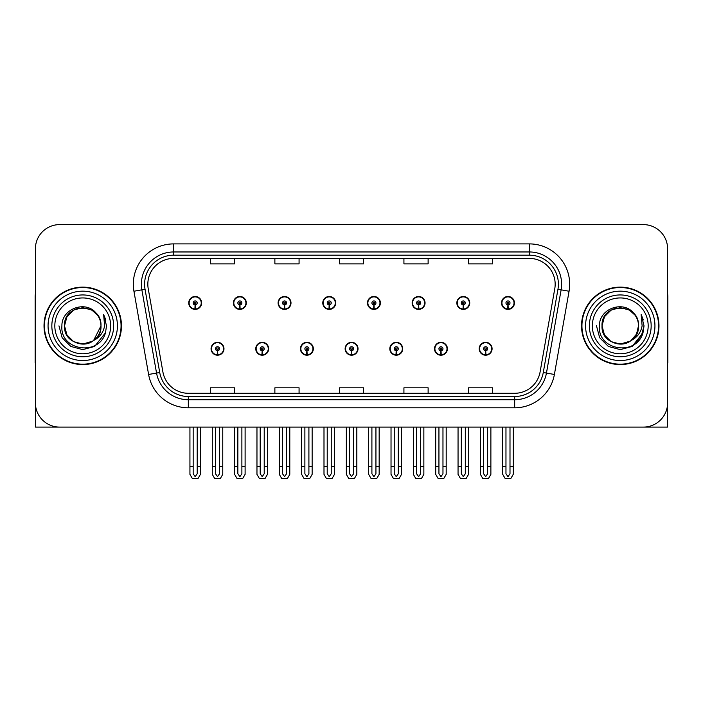 <?xml version="1.0" encoding="UTF-8"?>
<svg xmlns="http://www.w3.org/2000/svg" width="703" height="703" viewBox="0 0 703 703"><rect width="100%" height="100%" fill="white"/><g stroke="black" fill="none" stroke-linecap="round" stroke-linejoin="round"><path stroke-width="1.05" d="M345.129 348.758A6.45 6.45 0 0 0 351.579 355.208A6.45 6.45 0 0 0 358.029 348.758A6.45 6.45 0 0 0 351.579 342.308A6.45 6.45 0 0 0 345.129 348.758M389.814 348.758A6.45 6.45 0 0 0 396.264 355.208A6.45 6.45 0 0 0 402.722 348.758A6.45 6.45 0 0 0 396.264 342.308A6.45 6.45 0 0 0 389.814 348.758M300.445 348.758A6.45 6.45 0 0 0 306.895 355.208A6.45 6.45 0 0 0 313.345 348.758A6.45 6.45 0 0 0 306.895 342.308A6.45 6.45 0 0 0 300.445 348.758M255.76 348.758A6.45 6.45 0 0 0 262.21 355.208A6.45 6.45 0 0 0 268.66 348.758A6.45 6.45 0 0 0 262.21 342.308A6.45 6.45 0 0 0 255.76 348.758M211.067 348.758A6.45 6.45 0 0 0 217.526 355.208A6.45 6.45 0 0 0 223.976 348.758A6.45 6.45 0 0 0 217.526 342.308A6.45 6.45 0 0 0 211.067 348.758M434.498 348.758A6.45 6.45 0 0 0 440.957 355.208A6.45 6.45 0 0 0 447.407 348.758A6.45 6.45 0 0 0 440.957 342.308A6.45 6.45 0 0 0 434.498 348.758M456.845 302.94A6.45 6.45 0 0 0 463.295 309.399A6.45 6.45 0 0 0 469.745 302.94A6.45 6.45 0 0 0 463.295 296.49A6.45 6.45 0 0 0 456.845 302.94M412.16 302.94A6.45 6.45 0 0 0 418.61 309.399A6.45 6.45 0 0 0 425.06 302.94A6.45 6.45 0 0 0 418.61 296.49A6.45 6.45 0 0 0 412.16 302.94M367.467 302.94A6.45 6.45 0 0 0 373.926 309.399A6.45 6.45 0 0 0 380.376 302.94A6.45 6.45 0 0 0 373.926 296.49A6.45 6.45 0 0 0 367.467 302.94M322.782 302.94A6.45 6.45 0 0 0 329.241 309.399A6.45 6.45 0 0 0 335.691 302.94A6.45 6.45 0 0 0 329.241 296.49A6.45 6.45 0 0 0 322.782 302.94M278.098 302.94A6.45 6.45 0 0 0 284.548 309.399A6.45 6.45 0 0 0 291.007 302.94A6.45 6.45 0 0 0 284.548 296.49A6.45 6.45 0 0 0 278.098 302.94M233.414 302.94A6.45 6.45 0 0 0 239.864 309.399A6.45 6.45 0 0 0 246.322 302.94A6.45 6.45 0 0 0 239.864 296.49A6.45 6.45 0 0 0 233.414 302.94M188.729 302.94A6.45 6.45 0 0 0 195.179 309.399A6.45 6.45 0 0 0 201.629 302.94A6.45 6.45 0 0 0 195.179 296.49A6.45 6.45 0 0 0 188.729 302.94M479.182 348.758A6.45 6.45 0 0 0 485.641 355.208A6.45 6.45 0 0 0 492.091 348.758A6.45 6.45 0 0 0 485.641 342.308A6.45 6.45 0 0 0 479.182 348.758M501.529 302.94A6.45 6.45 0 0 0 507.979 309.399A6.45 6.45 0 0 0 514.438 302.94A6.45 6.45 0 0 0 507.979 296.49A6.45 6.45 0 0 0 501.529 302.94M594.448 427.081L667.604 427.081L667.604 248.818A24.201 24.201 0 0 0 643.412 224.617L59.588 224.617A24.201 24.201 0 0 0 35.396 248.818L35.396 427.081L108.552 427.081M44.025 325.849A38.718 38.718 0 0 0 82.743 364.567A38.718 38.718 0 0 0 121.461 325.849A38.718 38.718 0 0 0 82.743 287.132A38.718 38.718 0 0 0 44.025 325.849M581.539 325.849A38.718 38.718 0 0 0 620.257 364.567A38.718 38.718 0 0 0 658.975 325.849A38.718 38.718 0 0 0 620.257 287.132A38.718 38.718 0 0 0 581.539 325.849M147.832 284.232A25.809 25.809 0 0 1 173.641 258.414L529.359 258.414A25.809 25.809 0 0 1 554.772 288.713L540.097 371.949A25.809 25.809 0 0 1 514.675 393.285L188.325 393.285A25.809 25.809 0 0 1 162.903 371.949L148.228 288.713A25.809 25.809 0 0 1 147.832 284.232M144.607 284.232A29.034 29.034 0 0 0 145.046 289.276L159.722 372.511A29.034 29.034 0 0 0 188.325 396.51L514.675 396.51A29.034 29.034 0 0 0 543.278 372.511L557.954 289.276A29.034 29.034 0 0 0 529.359 255.189L173.641 255.189A29.034 29.034 0 0 0 144.607 284.232M133.93 291.235A40.326 40.326 0 0 1 173.641 243.897L529.359 243.897A40.326 40.326 0 0 1 569.07 291.235L554.395 374.471A40.326 40.326 0 0 1 514.675 407.802L188.325 407.802A40.326 40.326 0 0 1 148.605 374.471L133.93 291.235L141.874 289.829A32.268 32.268 0 0 1 173.641 251.964L529.359 251.964A32.268 32.268 0 0 1 561.126 289.829L546.451 373.073A32.268 32.268 0 0 1 514.675 399.735L188.325 399.735A32.268 32.268 0 0 1 156.549 373.073L141.874 289.829A32.268 32.268 0 0 1 141.382 284.232M643.412 224.617L59.588 224.617M35.396 248.818L35.396 402.881A24.201 24.201 0 0 0 59.588 427.081L643.412 427.081A24.201 24.201 0 0 0 667.604 402.881L667.604 248.818M339.4 258.414L339.4 263.88L363.6 263.88L363.6 258.414M274.873 258.414L274.873 263.88L299.074 263.88L299.074 258.414M210.346 258.414L210.346 263.88L234.538 263.88L234.538 258.414M403.926 258.414L403.926 263.88L428.127 263.88L428.127 258.414M468.462 258.414L468.462 263.88L492.654 263.88L492.654 258.414M363.6 393.285L363.6 387.819L339.4 387.819L339.4 393.285M299.074 393.285L299.074 387.819L274.873 387.819L274.873 393.285M234.538 393.285L234.538 387.819L210.346 387.819L210.346 393.285M428.127 393.285L428.127 387.819L403.926 387.819L403.926 393.285M492.654 393.285L492.654 387.819L468.462 387.819L468.462 393.285M487.654 427.081L487.654 473.769L485.641 476.652L483.62 473.769L483.62 466.282L480.395 466.282L480.395 474.349L482.724 478.383L488.55 478.383L490.879 474.349L490.879 427.081M485.553 350.771L485.378 354.804A6.046 6.046 0 0 1 479.587 348.758A6.046 6.046 0 0 1 485.641 342.704A6.046 6.046 0 0 1 491.687 348.758A6.046 6.046 0 0 1 485.905 354.804L485.729 350.771A2.012 2.012 0 0 0 487.654 348.758A2.012 2.012 0 0 0 485.641 346.737A2.012 2.012 0 0 0 483.62 348.758A2.012 2.012 0 0 0 485.553 350.771L485.606 349.567A0.808 0.808 0 0 1 484.833 348.758A0.808 0.808 0 0 1 485.641 347.95A0.808 0.808 0 0 1 486.441 348.758A0.808 0.808 0 0 1 485.676 349.567L485.729 350.771M480.395 427.081L480.395 466.282M483.62 427.081L483.62 466.282M487.654 466.282L490.879 466.282M510 427.081L510 473.769L507.979 476.652L505.967 473.769L505.967 466.282L502.742 466.282L502.742 474.349L505.07 478.383L510.896 478.383L513.225 474.349L513.225 427.081M507.891 304.961L507.715 308.986A6.046 6.046 0 0 1 501.933 302.94A6.046 6.046 0 0 1 507.979 296.894A6.046 6.046 0 0 1 514.034 302.94A6.046 6.046 0 0 1 508.243 308.986L508.067 304.961A2.012 2.012 0 0 0 510 302.94A2.012 2.012 0 0 0 507.979 300.928A2.012 2.012 0 0 0 505.967 302.94A2.012 2.012 0 0 0 507.891 304.961L507.944 303.749A0.808 0.808 0 0 1 507.171 302.94A0.808 0.808 0 0 1 507.979 302.132A0.808 0.808 0 0 1 508.787 302.94A0.808 0.808 0 0 1 508.014 303.749L508.067 304.961M502.742 427.081L502.742 466.282M505.967 427.081L505.967 466.282M510 466.282L513.225 466.282M442.969 427.081L442.969 473.769L440.957 476.652L438.936 473.769L438.936 466.282L435.711 466.282L435.711 474.349L438.039 478.383L443.865 478.383L446.194 474.349L446.194 427.081M440.86 350.771L440.684 354.804A6.046 6.046 0 0 1 434.902 348.758A6.046 6.046 0 0 1 440.957 342.704A6.046 6.046 0 0 1 447.003 348.758A6.046 6.046 0 0 1 441.22 354.804L441.045 350.771A2.012 2.012 0 0 0 442.969 348.758A2.012 2.012 0 0 0 440.957 346.737A2.012 2.012 0 0 0 438.936 348.758A2.012 2.012 0 0 0 440.86 350.771L440.913 349.567A0.808 0.808 0 0 1 440.148 348.758A0.808 0.808 0 0 1 440.957 347.95A0.808 0.808 0 0 1 441.756 348.758A0.808 0.808 0 0 1 440.992 349.567L441.045 350.771M435.711 427.081L435.711 466.282M438.936 427.081L438.936 466.282M442.969 466.282L446.194 466.282M398.285 427.081L398.285 473.769L396.264 476.652L394.251 473.769L394.251 466.282L391.026 466.282L391.026 474.349L393.355 478.383L399.181 478.383L401.51 474.349L401.51 427.081M396.176 350.771L396 354.804A6.046 6.046 0 0 1 390.218 348.758A6.046 6.046 0 0 1 396.264 342.704A6.046 6.046 0 0 1 402.318 348.758A6.046 6.046 0 0 1 396.527 354.804L396.351 350.771A2.012 2.012 0 0 0 398.285 348.758A2.012 2.012 0 0 0 396.264 346.737A2.012 2.012 0 0 0 394.251 348.758A2.012 2.012 0 0 0 396.176 350.771L396.228 349.567A0.808 0.808 0 0 1 395.464 348.758A0.808 0.808 0 0 1 396.264 347.95A0.808 0.808 0 0 1 397.072 348.758A0.808 0.808 0 0 1 396.299 349.567L396.351 350.771M391.026 427.081L391.026 466.282M394.251 427.081L394.251 466.282M398.285 466.282L401.51 466.282M353.6 427.081L353.6 473.769L351.579 476.652L349.567 473.769L349.567 466.282L346.342 466.282L346.342 474.349L348.67 478.383L354.497 478.383L356.825 474.349L356.825 427.081M351.491 350.771L351.315 354.804A6.046 6.046 0 0 1 345.533 348.758A6.046 6.046 0 0 1 351.579 342.704A6.046 6.046 0 0 1 357.634 348.758A6.046 6.046 0 0 1 351.843 354.804L351.667 350.771A2.012 2.012 0 0 0 353.6 348.758A2.012 2.012 0 0 0 351.579 346.737A2.012 2.012 0 0 0 349.567 348.758A2.012 2.012 0 0 0 351.491 350.771L351.544 349.567A0.808 0.808 0 0 1 350.771 348.758A0.808 0.808 0 0 1 351.579 347.95A0.808 0.808 0 0 1 352.388 348.758A0.808 0.808 0 0 1 351.614 349.567L351.667 350.771M346.342 427.081L346.342 466.282M349.567 427.081L349.567 466.282M353.6 466.282L356.825 466.282M465.316 427.081L465.316 473.769L463.295 476.652L461.282 473.769L461.282 466.282L458.048 466.282L458.048 474.349L460.377 478.383L466.212 478.383L468.541 474.349L468.541 427.081M463.207 304.961L463.031 308.986A6.046 6.046 0 0 1 457.249 302.94A6.046 6.046 0 0 1 463.295 296.894A6.046 6.046 0 0 1 469.349 302.94A6.046 6.046 0 0 1 463.558 308.986L463.382 304.961A2.012 2.012 0 0 0 465.316 302.94A2.012 2.012 0 0 0 463.295 300.928A2.012 2.012 0 0 0 461.282 302.94A2.012 2.012 0 0 0 463.207 304.961L463.259 303.749A0.808 0.808 0 0 1 462.486 302.94A0.808 0.808 0 0 1 463.295 302.132A0.808 0.808 0 0 1 464.103 302.94A0.808 0.808 0 0 1 463.33 303.749L463.382 304.961M458.048 427.081L458.048 466.282M461.282 427.081L461.282 466.282M465.316 466.282L468.541 466.282M420.622 427.081L420.622 473.769L418.61 476.652L416.589 473.769L416.589 466.282L413.364 466.282L413.364 474.349L415.693 478.383L421.528 478.383L423.856 474.349L423.856 427.081M418.522 304.961L418.347 308.986A6.046 6.046 0 0 1 412.556 302.94A6.046 6.046 0 0 1 418.61 296.894A6.046 6.046 0 0 1 424.656 302.94A6.046 6.046 0 0 1 418.874 308.986L418.698 304.961A2.012 2.012 0 0 0 420.622 302.94A2.012 2.012 0 0 0 418.61 300.928A2.012 2.012 0 0 0 416.589 302.94A2.012 2.012 0 0 0 418.522 304.961L418.575 303.749A0.808 0.808 0 0 1 417.802 302.94A0.808 0.808 0 0 1 418.61 302.132A0.808 0.808 0 0 1 419.419 302.94A0.808 0.808 0 0 1 418.645 303.749L418.698 304.961M413.364 427.081L413.364 466.282M416.589 427.081L416.589 466.282M420.622 466.282L423.856 466.282M375.938 427.081L375.938 473.769L373.926 476.652L371.905 473.769L371.905 466.282L368.68 466.282L368.68 474.349L371.008 478.383L376.834 478.383L379.163 474.349L379.163 427.081M373.838 304.961L373.662 308.986A6.046 6.046 0 0 1 367.871 302.94A6.046 6.046 0 0 1 373.926 296.894A6.046 6.046 0 0 1 379.971 302.94A6.046 6.046 0 0 1 374.189 308.986L374.014 304.961A2.012 2.012 0 0 0 375.938 302.94A2.012 2.012 0 0 0 373.926 300.928A2.012 2.012 0 0 0 371.905 302.94A2.012 2.012 0 0 0 373.838 304.961L373.891 303.749A0.808 0.808 0 0 1 373.117 302.94A0.808 0.808 0 0 1 373.926 302.132A0.808 0.808 0 0 1 374.734 302.94A0.808 0.808 0 0 1 373.961 303.749L374.014 304.961M368.68 427.081L368.68 466.282M371.905 427.081L371.905 466.282M375.938 466.282L379.163 466.282M331.254 427.081L331.254 473.769L329.241 476.652L327.22 473.769L327.22 466.282L323.995 466.282L323.995 474.349L326.324 478.383L332.15 478.383L334.479 474.349L334.479 427.081M329.153 304.961L328.978 308.986A6.046 6.046 0 0 1 323.187 302.94A6.046 6.046 0 0 1 329.241 296.894A6.046 6.046 0 0 1 335.287 302.94A6.046 6.046 0 0 1 329.505 308.986L329.329 304.961A2.012 2.012 0 0 0 331.254 302.94A2.012 2.012 0 0 0 329.241 300.928A2.012 2.012 0 0 0 327.22 302.94A2.012 2.012 0 0 0 329.153 304.961L329.206 303.749A0.808 0.808 0 0 1 328.433 302.94A0.808 0.808 0 0 1 329.241 302.132A0.808 0.808 0 0 1 330.041 302.94A0.808 0.808 0 0 1 329.276 303.749L329.329 304.961M323.995 427.081L323.995 466.282M327.22 427.081L327.22 466.282M331.254 466.282L334.479 466.282M35.396 377.476L35.396 369.409M35.396 362.933A16.134 16.134 0 0 0 35.15 362.95L35.15 296.815A16.134 16.134 0 0 1 35.396 294.03M667.604 369.409L667.604 377.476M667.604 294.03A16.134 16.134 0 0 1 667.85 296.815L667.85 362.95A16.134 16.134 0 0 0 667.604 362.933M110.652 325.849A27.909 27.909 0 0 1 82.743 353.767A27.909 27.909 0 0 1 54.825 325.849A27.909 27.909 0 0 1 82.743 297.94A27.909 27.909 0 0 1 110.652 325.849M92.691 341.131L82.743 344.083L73.622 341.64L66.952 334.971L64.509 325.849C63.393 302.325 102.093 302.325 100.977 325.849C102.093 349.373 63.393 349.373 64.509 325.849C63.393 302.325 102.093 302.325 100.977 325.849L93.596 340.498A18.234 18.234 0 0 0 97.515 315.164C88.139 299.197 61.513 307.8 61.908 325.849C59.799 350.859 99.053 356.474 105.476 332.8L106.522 325.849L103.622 314.478L104.598 325.849C103.359 332.554 99.685 337.44 93.604 340.498L91.856 341.64L82.743 344.083L73.622 341.64L66.952 334.971L64.509 325.849L66.952 316.737L73.622 310.058M44.43 325.849A38.314 38.314 0 0 1 82.743 287.536A38.314 38.314 0 0 1 121.057 325.849A38.314 38.314 0 0 1 82.743 364.163A38.314 38.314 0 0 1 44.43 325.849M100.977 325.849C102.093 349.373 63.393 349.373 64.509 325.849L66.952 316.737L73.622 310.058L82.743 307.615L91.856 310.058L97.515 315.164M93.604 340.498C82.638 349.602 63.736 340.296 64.509 325.849C65.203 316.412 70.063 310.462 79.079 307.984M103.622 314.478L105.775 319.935M105.494 332.765L94.633 346.447L82.743 349.628L70.854 346.447L62.145 337.739L58.964 325.849M648.175 325.849A27.909 27.909 0 0 1 620.257 353.767A27.909 27.909 0 0 1 592.348 325.849A27.909 27.909 0 0 1 620.257 297.94A27.909 27.909 0 0 1 648.175 325.849M630.213 341.131L620.257 344.083L611.144 341.64L604.466 334.971L602.023 325.849C600.907 302.325 639.607 302.325 638.491 325.849C639.607 349.373 600.907 349.373 602.023 325.849C601.258 340.296 620.151 349.602 631.127 340.498A18.234 18.234 0 0 0 635.037 315.164C625.661 299.197 599.035 307.8 599.431 325.849C597.322 350.859 636.575 356.474 642.999 332.8L644.036 325.849L641.145 314.478L642.12 325.849C640.872 332.554 637.208 337.44 631.127 340.498L629.378 341.64L620.257 344.083L611.144 341.64L604.466 334.971L602.023 325.849L604.466 316.737L611.144 310.058M581.943 325.849A38.314 38.314 0 0 1 620.257 287.536A38.314 38.314 0 0 1 658.57 325.849A38.314 38.314 0 0 1 620.257 364.163A38.314 38.314 0 0 1 581.943 325.849M638.491 325.849C639.607 349.373 600.907 349.373 602.023 325.849C600.907 302.325 639.607 302.325 638.491 325.849L636.531 334.092L630.96 340.612M616.601 307.984C607.585 310.462 602.726 316.412 602.023 325.849L604.466 316.737L611.144 310.058L620.257 307.615L629.378 310.058L635.037 315.164M641.145 314.478L643.289 319.935L641.189 314.557M642.999 332.8L632.146 346.447L620.257 349.628L608.367 346.447L599.668 337.739L596.478 325.849L599.668 337.739L608.367 346.447L620.257 349.628L632.146 346.447L640.855 337.739L644.036 325.849M308.907 427.081L308.907 473.769L306.895 476.652L304.882 473.769L304.882 466.282L301.649 466.282L301.649 474.349L303.977 478.383L309.812 478.383L312.141 474.349L312.141 427.081M306.807 350.771L306.631 354.804A6.046 6.046 0 0 1 300.849 348.758A6.046 6.046 0 0 1 306.895 342.704A6.046 6.046 0 0 1 312.94 348.758A6.046 6.046 0 0 1 307.158 354.804L306.983 350.771A2.012 2.012 0 0 0 308.907 348.758A2.012 2.012 0 0 0 306.895 346.737A2.012 2.012 0 0 0 304.882 348.758A2.012 2.012 0 0 0 306.807 350.771L306.86 349.567A0.808 0.808 0 0 1 306.086 348.758A0.808 0.808 0 0 1 306.895 347.95A0.808 0.808 0 0 1 307.703 348.758A0.808 0.808 0 0 1 306.93 349.567L306.983 350.771M301.649 427.081L301.649 466.282M304.882 427.081L304.882 466.282M308.907 466.282L312.141 466.282M264.223 427.081L264.223 473.769L262.21 476.652L260.189 473.769L260.189 466.282L256.964 466.282L256.964 474.349L259.293 478.383L265.128 478.383L267.448 474.349L267.448 427.081M262.122 350.771L261.947 354.804A6.046 6.046 0 0 1 256.156 348.758A6.046 6.046 0 0 1 262.21 342.704A6.046 6.046 0 0 1 268.256 348.758A6.046 6.046 0 0 1 262.474 354.804L262.298 350.771A2.012 2.012 0 0 0 264.223 348.758A2.012 2.012 0 0 0 262.21 346.737A2.012 2.012 0 0 0 260.189 348.758A2.012 2.012 0 0 0 262.122 350.771L262.175 349.567A0.808 0.808 0 0 1 261.402 348.758A0.808 0.808 0 0 1 262.21 347.95A0.808 0.808 0 0 1 263.019 348.758A0.808 0.808 0 0 1 262.245 349.567L262.298 350.771M256.964 427.081L256.964 466.282M260.189 427.081L260.189 466.282M264.223 466.282L267.448 466.282M219.538 427.081L219.538 473.769L217.526 476.652L215.505 473.769L215.505 466.282L212.28 466.282L212.28 474.349L214.608 478.383L220.434 478.383L222.763 474.349L222.763 427.081M217.438 350.771L217.262 354.804A6.046 6.046 0 0 1 211.471 348.758A6.046 6.046 0 0 1 217.526 342.704A6.046 6.046 0 0 1 223.572 348.758A6.046 6.046 0 0 1 217.789 354.804L217.614 350.771A2.012 2.012 0 0 0 219.538 348.758A2.012 2.012 0 0 0 217.526 346.737A2.012 2.012 0 0 0 215.505 348.758A2.012 2.012 0 0 0 217.438 350.771L217.491 349.567A0.808 0.808 0 0 1 216.717 348.758A0.808 0.808 0 0 1 217.526 347.95A0.808 0.808 0 0 1 218.325 348.758A0.808 0.808 0 0 1 217.561 349.567L217.614 350.771M212.28 427.081L212.28 466.282M215.505 427.081L215.505 466.282M219.538 466.282L222.763 466.282M286.569 427.081L286.569 473.769L284.548 476.652L282.536 473.769L282.536 466.282L279.311 466.282L279.311 474.349L281.639 478.383L287.465 478.383L289.794 474.349L289.794 427.081M284.46 304.961L284.284 308.986A6.046 6.046 0 0 1 278.502 302.94A6.046 6.046 0 0 1 284.548 296.894A6.046 6.046 0 0 1 290.603 302.94A6.046 6.046 0 0 1 284.812 308.986L284.636 304.961A2.012 2.012 0 0 0 286.569 302.94A2.012 2.012 0 0 0 284.548 300.928A2.012 2.012 0 0 0 282.536 302.94A2.012 2.012 0 0 0 284.46 304.961L284.513 303.749A0.808 0.808 0 0 1 283.748 302.94A0.808 0.808 0 0 1 284.548 302.132A0.808 0.808 0 0 1 285.356 302.94A0.808 0.808 0 0 1 284.583 303.749L284.636 304.961M279.311 427.081L279.311 466.282M282.536 427.081L282.536 466.282M286.569 466.282L289.794 466.282M241.885 427.081L241.885 473.769L239.864 476.652L237.851 473.769L237.851 466.282L234.626 466.282L234.626 474.349L236.955 478.383L242.781 478.383L245.11 474.349L245.11 427.081M239.776 304.961L239.6 308.986A6.046 6.046 0 0 1 233.818 302.94A6.046 6.046 0 0 1 239.864 296.894A6.046 6.046 0 0 1 245.918 302.94A6.046 6.046 0 0 1 240.127 308.986L239.951 304.961A2.012 2.012 0 0 0 241.885 302.94A2.012 2.012 0 0 0 239.864 300.928A2.012 2.012 0 0 0 237.851 302.94A2.012 2.012 0 0 0 239.776 304.961L239.828 303.749A0.808 0.808 0 0 1 239.055 302.94A0.808 0.808 0 0 1 239.864 302.132A0.808 0.808 0 0 1 240.672 302.94A0.808 0.808 0 0 1 239.899 303.749L239.951 304.961M234.626 427.081L234.626 466.282M237.851 427.081L237.851 466.282M241.885 466.282L245.11 466.282M197.2 427.081L197.2 473.769L195.179 476.652L193.167 473.769L193.167 466.282L189.933 466.282L189.933 474.349L192.262 478.383L198.097 478.383L200.425 474.349L200.425 427.081M195.091 304.961L194.916 308.986A6.046 6.046 0 0 1 189.133 302.94A6.046 6.046 0 0 1 195.179 296.894A6.046 6.046 0 0 1 201.234 302.94A6.046 6.046 0 0 1 195.443 308.986L195.267 304.961A2.012 2.012 0 0 0 197.2 302.94A2.012 2.012 0 0 0 195.179 300.928A2.012 2.012 0 0 0 193.167 302.94A2.012 2.012 0 0 0 195.091 304.961L195.144 303.749A0.808 0.808 0 0 1 194.371 302.94A0.808 0.808 0 0 1 195.179 302.132A0.808 0.808 0 0 1 195.988 302.94A0.808 0.808 0 0 1 195.214 303.749L195.267 304.961M189.933 427.081L189.933 466.282M193.167 427.081L193.167 466.282M197.2 466.282L200.425 466.282M529.359 243.897L529.359 255.189M141.874 289.829L145.046 289.276M188.325 407.802L188.325 396.51M514.675 396.51L514.675 407.802M543.278 372.511L554.395 374.471M148.605 374.471L159.722 372.511M557.954 289.276L569.07 291.235M173.641 243.897L173.641 255.189M485.378 354.804A6.046 6.046 0 0 1 479.587 348.758M507.715 308.986A6.046 6.046 0 0 1 501.933 302.94M440.684 354.804A6.046 6.046 0 0 1 434.902 348.758M396 354.804A6.046 6.046 0 0 1 390.218 348.758M351.315 354.804A6.046 6.046 0 0 1 345.533 348.758M463.031 308.986A6.046 6.046 0 0 1 457.249 302.94M418.347 308.986A6.046 6.046 0 0 1 412.556 302.94M373.662 308.986A6.046 6.046 0 0 1 367.871 302.94M328.978 308.986A6.046 6.046 0 0 1 323.187 302.94M113.649 325.849A30.906 30.906 0 0 1 82.743 356.755A30.906 30.906 0 0 1 51.837 325.849A30.906 30.906 0 0 1 82.743 294.944A30.906 30.906 0 0 1 113.649 325.849M48.059 325.849A34.684 34.684 0 0 1 82.743 291.165A34.684 34.684 0 0 1 117.427 325.849A34.684 34.684 0 0 1 82.743 360.534A34.684 34.684 0 0 1 48.059 325.849M651.163 325.849A30.906 30.906 0 0 1 620.257 356.755A30.906 30.906 0 0 1 589.351 325.849A30.906 30.906 0 0 1 620.257 294.944A30.906 30.906 0 0 1 651.163 325.849M585.573 325.849A34.684 34.684 0 0 1 620.257 291.165A34.684 34.684 0 0 1 654.941 325.849A34.684 34.684 0 0 1 620.257 360.534A34.684 34.684 0 0 1 585.573 325.849M306.631 354.804A6.046 6.046 0 0 1 300.849 348.758M261.947 354.804A6.046 6.046 0 0 1 256.156 348.758M217.262 354.804A6.046 6.046 0 0 1 211.471 348.758M284.284 308.986A6.046 6.046 0 0 1 278.502 302.94M239.6 308.986A6.046 6.046 0 0 1 233.818 302.94M194.916 308.986A6.046 6.046 0 0 1 189.133 302.94"/></g></svg>

